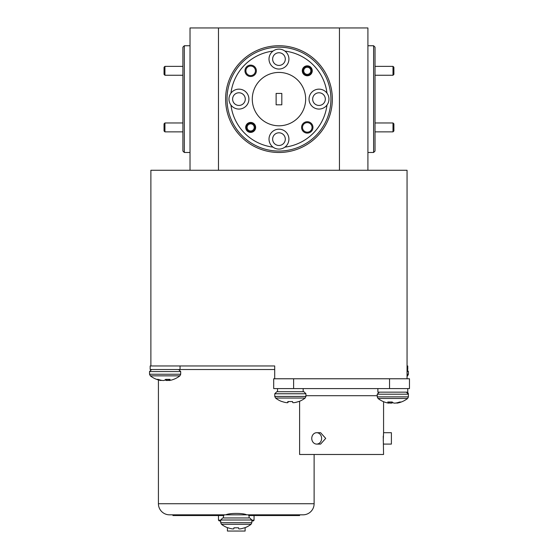 <?xml version="1.0" encoding="UTF-8"?>
<svg xmlns="http://www.w3.org/2000/svg" width="559" height="559" viewBox="0 0 559 559"><rect width="100%" height="100%" fill="white"/><g stroke="black" fill="none" stroke-linecap="round" stroke-linejoin="round"><path stroke-width="0.84" d="M164.933 75.255L164.046 74.361L164.046 67.248L164.933 66.36L164.933 75.255L182.898 75.255M164.933 131.861L164.046 130.974L164.046 123.853L164.933 122.966L164.933 131.861L182.898 131.861M252.626 130.38A3.557 3.557 0 0 0 253.632 125.447A3.557 3.557 0 0 0 248.699 124.447A3.557 3.557 0 0 0 247.7 129.381A3.557 3.557 0 0 0 252.626 130.38M248.21 123.707A4.444 4.444 0 0 1 254.373 124.957A4.444 4.444 0 0 1 253.122 131.12A4.444 4.444 0 0 1 246.952 129.87A4.444 4.444 0 0 1 248.21 123.707M392.998 122.966L393.892 123.853L393.892 130.974L392.998 131.861L392.998 122.966L375.033 122.966M309.232 73.774A3.557 3.557 0 0 0 310.238 68.841A3.557 3.557 0 0 0 305.305 67.842A3.557 3.557 0 0 0 304.306 72.768A3.557 3.557 0 0 0 309.232 73.774M304.816 67.101A4.444 4.444 0 0 1 310.979 68.352A4.444 4.444 0 0 1 309.728 74.515A4.444 4.444 0 0 1 303.565 73.264A4.444 4.444 0 0 1 304.816 67.101M392.998 66.36L393.892 67.248L393.892 74.361L392.998 75.255L392.998 66.36L375.033 66.36M251.857 522.707L220.686 522.672L220.686 520.003L251.857 520.003L251.857 522.672L251.857 520.946L253.283 520.946L254.059 520.17L251.857 520.17M245.121 527.661L245.121 531.05L227.415 531.05L227.415 527.661M220.686 520.17L218.478 520.17L218.478 515.538M220.686 520.946L219.261 520.946L218.478 520.17M249.076 514.825L249.076 517.955L223.46 517.955L223.46 514.825L224.264 514.825L169.524 514.825A11.103 11.103 0 0 1 158.421 503.722L158.421 379.959M251.857 522.672L251.061 524.293L221.483 524.293A24.177 24.177 0 0 0 227.786 527.808L228.121 527.808A24.177 24.079 180 0 0 231.733 528.786A24.177 24.079 180 0 1 228.121 527.808M233.313 528.94L233.04 528.94A24.107 22.185 102.9 0 1 231.922 528.821A24.107 22.185 102.9 0 0 233.04 528.94L233.313 528.94A24.107 9.189 95.4 0 0 233.788 528.821L233.914 527.808L233.83 528.786M238.623 527.808L238.714 528.786L238.623 527.808L238.714 528.786L238.623 527.808L233.914 527.808M251.061 524.293A24.177 24.177 0 0 1 244.751 527.808L244.423 527.808A24.177 24.079 180 0 1 240.81 528.786A24.177 24.079 180 0 0 244.423 527.808M397.903 402.564L397.924 402.976A24.177 22.57 -104.1 0 0 399.713 402.529A24.177 22.57 -104.1 0 0 401.278 401.998L399.636 401.998A24.177 22.57 104.1 0 1 396.219 402.976L396.031 403.011A24.107 23.995 -157.4 0 1 394.815 403.13L394.472 403.13A24.107 16.351 -96.8 0 1 393.634 403.011L393.529 402.976A24.177 8.399 -95.3 0 1 392.187 401.998L387.771 401.998A24.177 8.399 95.3 0 0 388.952 402.976L389.036 401.998M399.713 402.529A24.177 24.177 0 0 0 407.609 398.483L378.031 398.483A24.177 24.177 0 0 0 385.934 402.529A24.177 22.57 104.1 0 0 387.715 402.976L387.883 403.011A24.107 17.588 97.3 0 0 388.764 403.13L388.924 403.13A24.107 0.873 95 0 0 388.98 403.011L388.98 403.004M397.924 402.976L397.742 402.613M396.855 402.836L396.876 403.13A24.107 17.588 -97.3 0 0 397.763 403.011M392.187 401.998L392.118 402.976A24.177 8.399 95.3 0 0 392.823 402.529M392.118 402.976L392.09 401.998M391.216 401.998L391.174 403.13A24.107 16.351 96.8 0 0 392.013 403.011M391.174 403.13L390.874 401.998M389.602 401.998L389.616 403.011A24.107 23.995 157.4 0 0 390.832 403.13M389.616 403.011L389.406 401.998M388.987 402.885A24.177 22.57 -104.1 0 0 389.42 402.976M168.853 379.365L168.944 380.351A24.177 8.133 -95.3 0 0 170.083 379.365L165.646 379.365A24.177 8.133 95.3 0 1 164.346 380.351L164.241 380.379A24.107 16.141 96.7 0 1 163.417 380.504L163.074 380.504A24.107 23.981 151.2 0 1 161.858 380.379L161.663 380.351A24.177 22.667 -104.5 0 1 158.239 379.365L156.646 379.365A24.177 22.667 104.5 0 0 158.015 379.841A24.177 22.667 104.5 0 0 160.014 380.351L160.035 379.952M173.576 379.365A24.177 22.667 -104.5 0 1 172.207 379.841A24.177 24.177 0 0 0 179.9 375.851L150.322 375.851A24.177 24.177 0 0 0 158.015 379.841M168.566 379.365L168.552 380.351A24.177 22.667 104.5 0 0 168.909 380.274M168.552 380.351L168.378 379.365M167.099 379.365L167.148 380.504A24.107 23.981 -151.2 0 0 168.364 380.379M167.148 380.504L166.757 379.365M165.904 379.365L165.981 380.379A24.107 16.141 -96.7 0 0 166.806 380.504M165.981 380.379L165.799 379.365M165.108 379.841A24.177 8.133 -95.3 0 0 165.876 380.351M160.195 380.001L160.181 380.379A24.107 17.776 97.4 0 0 161.076 380.504M407.057 376.27A24.177 24.177 0 0 0 407.609 375.851L407.057 375.851M298.834 401.565L298.45 401.565A24.177 24.079 167.4 0 1 294.838 402.55L294.649 402.578A24.107 22.36 -103.5 0 1 293.517 402.704L293.244 402.704A24.107 9.622 -95.5 0 1 292.748 402.578L292.706 402.55A24.177 0.475 -95 0 1 292.546 401.565L287.836 401.565A24.177 0.475 95 0 0 287.822 402.55L287.906 401.565L287.787 402.578A24.107 8.755 95.4 0 1 287.333 402.704L287.067 402.704A24.107 21.997 102.3 0 1 285.956 402.578L285.768 402.55A24.177 24.079 167.4 0 1 282.155 401.565L281.869 401.565A24.177 24.177 0 0 1 275.566 398.057L305.137 398.057A24.177 24.177 0 0 1 298.834 401.565L298.834 401.565M294.935 402.529L294.935 402.55A24.177 24.079 -167.4 0 0 298.548 401.565M293.37 402.704L293.636 402.704A24.107 21.997 -102.3 0 0 294.747 402.578M288.088 401.565L287.997 402.55A24.177 0.475 95 0 0 288.158 401.565M287.997 402.55L288.046 401.565M287.186 402.704L287.459 402.704A24.107 9.622 95.5 0 0 287.955 402.578M303.886 391.719L276.817 391.719L274.769 393.767L305.934 393.767L303.886 391.719M311.754 438.403A5.695 4.933 -90 0 0 316.68 444.091A5.695 4.933 -90 0 0 321.614 438.403A5.695 4.933 -90 0 0 316.68 432.708A5.695 4.933 -90 0 0 311.754 438.403M316.68 444.091L320.593 444.091L325.715 438.403L320.593 432.708L316.68 432.708M383.25 440.744L383.572 432.708L391.398 432.708L391.398 444.091L383.572 444.091L383.516 443.657M383.236 436.237L383.572 454.481L299.603 454.481L299.603 401.264M383.572 432.708L383.572 401.69M373.608 45.74L375.033 47.166L375.033 151.056L373.608 152.481L373.608 45.74L367.913 45.74M227.017 99.111A51.945 51.945 0 0 0 278.969 151.056A51.945 51.945 0 0 0 330.914 99.111A51.945 51.945 0 0 0 278.969 47.166A51.945 51.945 0 0 0 227.017 99.111M332.339 99.111A53.371 53.371 0 0 1 278.969 152.481A53.371 53.371 0 0 1 225.598 99.111A53.371 53.371 0 0 1 278.969 45.74A53.371 53.371 0 0 1 332.339 99.111M325.324 99.111A6.331 6.331 0 0 0 318.993 92.78A6.331 6.331 0 0 0 312.663 99.111A6.331 6.331 0 0 0 318.993 105.441A6.331 6.331 0 0 0 325.324 99.111M285.3 139.135A6.331 6.331 0 0 0 278.969 132.804A6.331 6.331 0 0 0 272.631 139.135A6.331 6.331 0 0 0 278.969 145.473A6.331 6.331 0 0 0 285.3 139.135M245.275 99.111A6.331 6.331 0 0 0 238.938 92.78A6.331 6.331 0 0 0 232.607 99.111A6.331 6.331 0 0 0 238.938 105.441A6.331 6.331 0 0 0 245.275 99.111M285.3 59.079A6.331 6.331 0 0 0 278.969 52.749A6.331 6.331 0 0 0 272.631 59.079A6.331 6.331 0 0 0 278.969 65.417A6.331 6.331 0 0 0 285.3 59.079M312.25 70.804A4.982 4.982 0 0 0 307.268 65.822A4.982 4.982 0 0 0 302.286 70.804A4.982 4.982 0 0 0 307.268 75.786A4.982 4.982 0 0 0 312.25 70.804M255.645 127.41A4.982 4.982 0 0 0 250.663 122.435A4.982 4.982 0 0 0 245.681 127.41A4.982 4.982 0 0 0 250.663 132.392A4.982 4.982 0 0 0 255.645 127.41M312.963 127.41A5.695 5.695 0 0 0 307.268 121.722A5.695 5.695 0 0 0 301.581 127.41A5.695 5.695 0 0 0 307.268 133.105A5.695 5.695 0 0 0 312.963 127.41M312.041 127.41A4.765 4.765 0 0 0 307.268 122.645A4.765 4.765 0 0 0 302.503 127.41A4.765 4.765 0 0 0 307.268 132.183A4.765 4.765 0 0 0 312.041 127.41M256.357 70.804A5.695 5.695 0 0 0 250.663 65.117A5.695 5.695 0 0 0 244.968 70.804A5.695 5.695 0 0 0 250.663 76.499A5.695 5.695 0 0 0 256.357 70.804M255.428 70.804A4.765 4.765 0 0 0 250.663 66.039A4.765 4.765 0 0 0 245.897 70.804A4.765 4.765 0 0 0 250.663 75.577A4.765 4.765 0 0 0 255.428 70.804M284.908 147.129A9.964 9.964 0 0 0 278.969 129.178A9.964 9.964 0 0 0 273.023 147.129A9.964 9.964 0 0 0 284.908 147.129A48.388 48.388 0 0 0 326.987 105.057A9.964 9.964 0 0 0 315.863 89.65A9.964 9.964 0 0 0 315.863 108.565A9.964 9.964 0 0 0 326.987 105.057M230.944 105.057A9.964 9.964 0 0 0 248.902 99.111A9.964 9.964 0 0 0 230.944 93.164A9.964 9.964 0 0 0 230.944 105.057A48.388 48.388 0 0 0 273.023 147.129M273.023 51.086A9.964 9.964 0 0 0 278.969 69.043A9.964 9.964 0 0 0 284.908 51.086A9.964 9.964 0 0 0 273.023 51.086A48.388 48.388 0 0 0 230.944 93.164M252.284 99.111A26.685 26.685 0 0 0 278.969 125.796A26.685 26.685 0 0 0 305.654 99.111A26.685 26.685 0 0 0 278.969 72.425A26.685 26.685 0 0 0 252.284 99.111M184.323 152.481L182.898 151.056L182.898 47.166L184.323 45.74L184.323 152.481L190.018 152.481M180.054 365.956L274.7 365.956L150.168 365.956L150.168 369.52L180.054 369.52L180.054 365.956M158.421 503.722L314.116 503.722L314.116 454.481M274.7 369.52L180.054 369.52M246.701 514.825C243.242 512.945 229.295 512.945 225.836 514.825M314.116 503.722A11.103 11.103 0 0 1 303.02 514.825L224.264 514.825M223.9 515.538L172.941 515.538L172.941 514.825M223.9 514.825L222.824 514.825L222.824 515.538M249.712 514.825L249.712 515.538L299.603 515.538L299.603 514.825L303.02 514.825M249.712 515.538L248.643 515.538M236.268 517.955L223.46 517.955M150.881 365.956L150.881 170.271L407.057 170.271L407.057 378.771L409.474 378.771L409.474 388.589L273.7 388.589L273.7 378.771L274.7 378.771L274.7 365.956M303.16 388.589L303.16 391.719L277.543 391.719L277.543 388.589M407.057 378.771L293.622 378.771L293.622 388.589M293.622 378.771L274.7 378.771M281.813 104.806L281.813 93.416L276.118 93.416L276.118 104.806L281.813 104.806M339.453 170.271L339.453 27.95L218.478 27.95L218.478 170.271M190.018 170.271L190.018 27.95L218.478 27.95M339.453 27.95L367.913 27.95L367.913 170.271M326.987 93.164A48.388 48.388 0 0 0 284.908 51.086M407.057 369.52L407.763 369.52L407.763 365.956L407.057 365.956M168.944 380.351L168.825 379.365L168.944 380.351M172.207 379.841A24.177 22.667 -104.5 0 1 170.209 380.351L170.041 380.379A24.107 17.776 -97.4 0 1 169.146 380.504L168.986 380.504A24.107 1.153 -95 0 1 168.916 380.379M407.763 388.589L407.763 392.145L377.877 392.145L377.877 388.589M238.756 528.821A24.107 9.189 -95.4 0 0 239.231 528.94L239.231 528.94A24.107 9.189 -95.4 0 1 238.756 528.821L238.714 528.786M240.615 528.821A24.107 22.185 -102.9 0 1 239.497 528.94A24.107 22.185 -102.9 0 0 240.615 528.821L240.81 528.786M378.031 398.483L377.241 396.862L408.405 396.862L408.363 393.767M406.358 392.145L408.405 394.193L377.241 394.193L379.288 392.145M179.9 375.851L180.697 374.23L149.526 374.23L149.526 371.567L151.573 369.52M180.697 374.23L180.697 371.567L149.526 371.567M407.609 375.851L408.405 374.23L407.057 374.23M408.405 374.23L408.405 371.567L407.057 371.567M305.934 393.767L305.934 396.436L274.769 396.436L275.566 398.057M377.241 395.702L305.934 395.702M389.546 388.589L389.546 378.771M164.933 66.36L182.898 66.36M164.933 122.966L182.898 122.966M392.998 131.861L375.033 131.861M392.998 75.255L375.033 75.255M251.857 520.003L249.803 517.955M377.241 396.862L377.241 394.193M180.697 371.567L178.642 369.52M408.405 371.567L407.057 369.639M274.769 396.436L274.769 393.767M373.608 152.481L367.913 152.481M184.323 45.74L190.018 45.74M305.934 396.436L305.137 398.057M149.526 374.23L150.322 375.851L149.526 374.23M408.405 396.862L407.609 398.483M408.405 393.767L407.609 392.145M220.686 522.707L221.483 524.293M220.686 520.003L222.734 517.955M254.059 515.538L254.059 520.17"/></g></svg>
